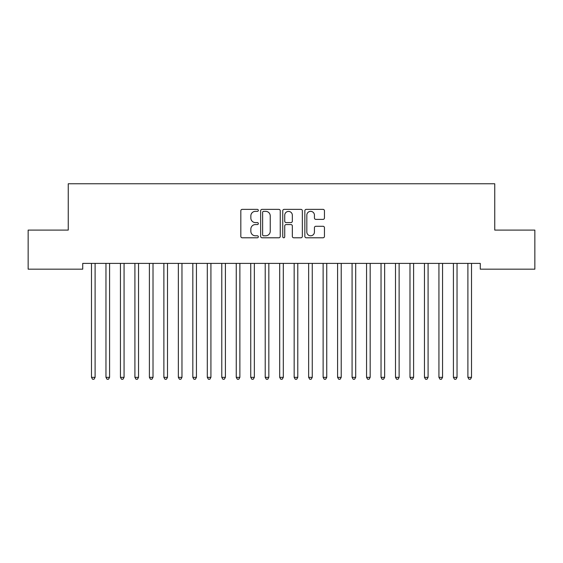<?xml version="1.0" encoding="UTF-8"?>
<svg xmlns="http://www.w3.org/2000/svg" width="563" height="563" viewBox="0 0 563 563"><rect width="100%" height="100%" fill="white"/><g stroke="black" fill="none" stroke-linecap="round" stroke-linejoin="round"><path stroke-width="0.84" d="M258.34 210.358A0.992 0.992 0 0 0 257.34 209.366L242.245 209.366A1.422 1.422 0 0 0 240.823 210.787L240.823 236.369A1.422 1.422 0 0 0 242.245 237.79L257.34 237.79A0.992 0.992 0 0 0 258.34 236.791A0.992 0.992 0 0 0 257.34 235.798L255.391 235.798A4.546 4.546 0 0 1 250.845 231.252L250.845 229.12A4.546 4.546 0 0 1 255.391 224.574L257.34 224.574A0.992 0.992 0 0 0 258.34 223.574A0.992 0.992 0 0 0 257.34 222.582L255.391 222.582A4.546 4.546 0 0 1 250.845 218.036L250.845 215.903A4.546 4.546 0 0 1 255.391 211.357L257.34 211.357A0.992 0.992 0 0 0 258.34 210.358M323.028 219.387A1.422 1.422 0 0 0 324.45 217.965L324.45 210.787A1.422 1.422 0 0 0 323.028 209.366L306.258 209.366A1.422 1.422 0 0 0 304.843 210.787L304.843 236.369A1.422 1.422 0 0 0 306.258 237.79L323.028 237.79A1.422 1.422 0 0 0 324.45 236.369L324.45 227.698A1.422 1.422 0 0 0 323.028 226.277L315.85 226.277A1.422 1.422 0 0 0 314.435 227.698L314.435 231.998A3.8 3.8 0 0 1 310.628 235.798A3.8 3.8 0 0 1 306.828 231.998L306.828 215.157A3.8 3.8 0 0 1 310.628 211.357A3.8 3.8 0 0 1 314.435 215.157L314.435 217.965A1.422 1.422 0 0 0 315.85 219.387L323.028 219.387M480.274 263.393L82.726 263.393L82.726 269.177L28.15 269.177L28.15 230.091L68.25 230.091L68.25 183.763L494.75 183.763L494.75 230.091L534.85 230.091L534.85 269.177L480.274 269.177L480.274 263.393M280.254 210.787A1.422 1.422 0 0 0 278.833 209.366L262.069 209.366A1.422 1.422 0 0 0 260.648 210.787L260.648 236.369A1.422 1.422 0 0 0 262.069 237.79L278.833 237.79A1.422 1.422 0 0 0 280.254 236.369L280.254 210.787M284.167 209.366L300.931 209.366A1.422 1.422 0 0 1 302.352 210.787L302.352 236.369A1.422 1.422 0 0 1 300.931 237.79L293.759 237.79A1.422 1.422 0 0 1 292.338 236.369L292.338 225.995A1.422 1.422 0 0 0 290.916 224.574L286.152 224.574A1.422 1.422 0 0 0 284.73 225.995L284.73 236.791A0.992 0.992 0 0 1 283.738 237.79A0.992 0.992 0 0 1 282.746 236.791L282.746 210.787A1.422 1.422 0 0 1 284.167 209.366M263.632 211.357A0.992 0.992 0 0 0 262.632 212.35L262.632 234.806A0.992 0.992 0 0 0 263.632 235.798L265.694 235.798A4.546 4.546 0 0 0 270.24 231.252L270.24 215.903A4.546 4.546 0 0 0 265.694 211.357L263.632 211.357M292.338 215.228A3.8 3.8 0 0 0 288.538 211.428A3.8 3.8 0 0 0 284.73 215.228L284.73 221.16A1.422 1.422 0 0 0 286.152 222.582L290.916 222.582A1.422 1.422 0 0 0 292.338 221.16L292.338 215.228M95.295 263.393L95.21 263.604A1.45 1.45 0 0 0 95.105 264.138L95.105 377.351L91.487 377.351L91.487 264.138A1.45 1.45 0 0 0 91.382 263.604L91.297 263.393M95.105 377.351L94.021 379.237L92.571 379.237L91.487 377.351M109.771 263.393L109.686 263.604A1.45 1.45 0 0 0 109.581 264.138L109.581 377.351L105.964 377.351L105.964 264.138A1.45 1.45 0 0 0 105.858 263.604L105.774 263.393M109.581 377.351L108.497 379.237L107.047 379.237L105.964 377.351M124.254 263.393L124.163 263.604A1.45 1.45 0 0 0 124.064 264.138L124.064 377.351L120.44 377.351L120.44 264.138A1.45 1.45 0 0 0 120.334 263.604L120.25 263.393M124.064 377.351L122.973 379.237L121.531 379.237L120.44 377.351M138.73 263.393L138.646 263.604A1.45 1.45 0 0 0 138.54 264.138L138.54 377.351L134.916 377.351L134.916 264.138A1.45 1.45 0 0 0 134.817 263.604L134.726 263.393M138.54 377.351L137.449 379.237L136.007 379.237L134.916 377.351M153.206 263.393L153.122 263.604A1.45 1.45 0 0 0 153.016 264.138L153.016 377.351L149.399 377.351L149.399 264.138A1.45 1.45 0 0 0 149.294 263.604L149.209 263.393M153.016 377.351L151.933 379.237L150.483 379.237L149.399 377.351M167.683 263.393L167.598 263.604A1.45 1.45 0 0 0 167.493 264.138L167.493 377.351L163.875 377.351L163.875 264.138A1.45 1.45 0 0 0 163.77 263.604L163.685 263.393M167.493 377.351L166.409 379.237L164.959 379.237L163.875 377.351M182.159 263.393L182.074 263.604A1.45 1.45 0 0 0 181.969 264.138L181.969 377.351L178.351 377.351L178.351 264.138A1.45 1.45 0 0 0 178.246 263.604L178.161 263.393M181.969 377.351L180.885 379.237L179.435 379.237L178.351 377.351M196.635 263.393L196.55 263.604A1.45 1.45 0 0 0 196.445 264.138L196.445 377.351L192.827 377.351L192.827 264.138A1.45 1.45 0 0 0 192.722 263.604L192.637 263.393M196.445 377.351L195.361 379.237L193.911 379.237L192.827 377.351M211.111 263.393L211.026 263.604A1.45 1.45 0 0 0 210.921 264.138L210.921 377.351L207.304 377.351L207.304 264.138A1.45 1.45 0 0 0 207.198 263.604L207.114 263.393M210.921 377.351L209.837 379.237L208.387 379.237L207.304 377.351M225.594 263.393L225.503 263.604A1.45 1.45 0 0 0 225.404 264.138L225.404 377.351L221.78 377.351L221.78 264.138A1.45 1.45 0 0 0 221.674 263.604L221.59 263.393M225.404 377.351L224.313 379.237L222.871 379.237L221.78 377.351M240.07 263.393L239.986 263.604A1.45 1.45 0 0 0 239.88 264.138L239.88 377.351L236.256 377.351L236.256 264.138A1.45 1.45 0 0 0 236.157 263.604L236.066 263.393M239.88 377.351L238.789 379.237L237.347 379.237L236.256 377.351M254.546 263.393L254.462 263.604A1.45 1.45 0 0 0 254.356 264.138L254.356 377.351L250.739 377.351L250.739 264.138A1.45 1.45 0 0 0 250.634 263.604L250.549 263.393M254.356 377.351L253.273 379.237L251.823 379.237L250.739 377.351M269.023 263.393L268.938 263.604A1.45 1.45 0 0 0 268.832 264.138L268.832 377.351L265.215 377.351L265.215 264.138A1.45 1.45 0 0 0 265.11 263.604L265.025 263.393M268.832 377.351L267.749 379.237L266.299 379.237L265.215 377.351M283.499 263.393L283.414 263.604A1.45 1.45 0 0 0 283.309 264.138L283.309 377.351L279.691 377.351L279.691 264.138A1.45 1.45 0 0 0 279.586 263.604L279.501 263.393M283.309 377.351L282.225 379.237L280.775 379.237L279.691 377.351M297.975 263.393L297.89 263.604A1.45 1.45 0 0 0 297.785 264.138L297.785 377.351L294.168 377.351L294.168 264.138A1.45 1.45 0 0 0 294.062 263.604L293.977 263.393M297.785 377.351L296.701 379.237L295.251 379.237L294.168 377.351M312.451 263.393L312.366 263.604A1.45 1.45 0 0 0 312.261 264.138L312.261 377.351L308.644 377.351L308.644 264.138A1.45 1.45 0 0 0 308.538 263.604L308.454 263.393M312.261 377.351L311.177 379.237L309.727 379.237L308.644 377.351M326.934 263.393L326.843 263.604A1.45 1.45 0 0 0 326.744 264.138L326.744 377.351L323.12 377.351L323.12 264.138A1.45 1.45 0 0 0 323.014 263.604L322.93 263.393M326.744 377.351L325.653 379.237L324.211 379.237L323.12 377.351M341.41 263.393L341.326 263.604A1.45 1.45 0 0 0 341.22 264.138L341.22 377.351L337.596 377.351L337.596 264.138A1.45 1.45 0 0 0 337.497 263.604L337.406 263.393M341.22 377.351L340.129 379.237L338.687 379.237L337.596 377.351M355.886 263.393L355.802 263.604A1.45 1.45 0 0 0 355.696 264.138L355.696 377.351L352.079 377.351L352.079 264.138A1.45 1.45 0 0 0 351.974 263.604L351.889 263.393M355.696 377.351L354.613 379.237L353.163 379.237L352.079 377.351M370.363 263.393L370.278 263.604A1.45 1.45 0 0 0 370.173 264.138L370.173 377.351L366.555 377.351L366.555 264.138A1.45 1.45 0 0 0 366.45 263.604L366.365 263.393M370.173 377.351L369.089 379.237L367.639 379.237L366.555 377.351M384.839 263.393L384.754 263.604A1.45 1.45 0 0 0 384.649 264.138L384.649 377.351L381.031 377.351L381.031 264.138A1.45 1.45 0 0 0 380.926 263.604L380.841 263.393M384.649 377.351L383.565 379.237L382.115 379.237L381.031 377.351M399.315 263.393L399.23 263.604A1.45 1.45 0 0 0 399.125 264.138L399.125 377.351L395.507 377.351L395.507 264.138A1.45 1.45 0 0 0 395.402 263.604L395.317 263.393M399.125 377.351L398.041 379.237L396.591 379.237L395.507 377.351M413.791 263.393L413.706 263.604A1.45 1.45 0 0 0 413.601 264.138L413.601 377.351L409.984 377.351L409.984 264.138A1.45 1.45 0 0 0 409.878 263.604L409.794 263.393M413.601 377.351L412.517 379.237L411.067 379.237L409.984 377.351M428.274 263.393L428.183 263.604A1.45 1.45 0 0 0 428.084 264.138L428.084 377.351L424.46 377.351L424.46 264.138A1.45 1.45 0 0 0 424.354 263.604L424.27 263.393M428.084 377.351L426.993 379.237L425.551 379.237L424.46 377.351M442.75 263.393L442.666 263.604A1.45 1.45 0 0 0 442.56 264.138L442.56 377.351L438.936 377.351L438.936 264.138A1.45 1.45 0 0 0 438.837 263.604L438.746 263.393M442.56 377.351L441.469 379.237L440.027 379.237L438.936 377.351M457.226 263.393L457.142 263.604A1.45 1.45 0 0 0 457.036 264.138L457.036 377.351L453.419 377.351L453.419 264.138A1.45 1.45 0 0 0 453.314 263.604L453.229 263.393M457.036 377.351L455.953 379.237L454.503 379.237L453.419 377.351M471.703 263.393L471.618 263.604A1.45 1.45 0 0 0 471.512 264.138L471.512 377.351L467.895 377.351L467.895 264.138A1.45 1.45 0 0 0 467.79 263.604L467.705 263.393M471.512 377.351L470.429 379.237L468.979 379.237L467.895 377.351"/></g></svg>
